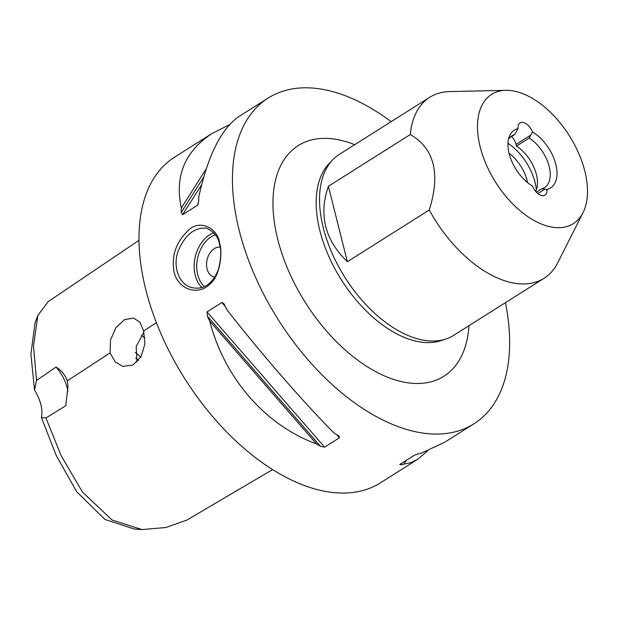<?xml version="1.0" encoding="UTF-8"?>
<svg xmlns="http://www.w3.org/2000/svg" width="618" height="618" viewBox="0 0 618 618"><rect width="100%" height="100%" fill="white"/><g stroke="black" fill="none" stroke-linecap="round" stroke-linejoin="round"><path stroke-width="0.93" d="M219.506 242.974C218.386 228.722 198.648 217.157 186.397 232.407C175.589 243.407 171.464 256.501 174.029 271.688C178.115 290.097 199.05 296.547 210.9 283.083C220.92 274.469 222.557 249.896 219.506 242.974L219.483 244.264C221.53 249.989 221.151 258.486 218.339 269.742C212.438 283.855 203.878 289.865 192.646 287.764C178.903 285.192 171.68 265.616 178.934 249.309C185.825 234.299 194.979 227.254 206.397 228.173C213.975 231.626 218.339 236.988 219.483 244.264M213.828 232.754A30.576 21.777 -77 0 0 195.195 275.28A30.576 21.777 -77 0 0 201.908 287.47M427.625 450.831L417.768 459.267L380.441 482.836A192.646 109.849 -122.3 0 1 320.41 490.375A192.646 109.849 -122.3 0 1 161.306 334.547A192.646 109.849 -122.3 0 1 174.747 157.042L212.082 133.473L229.525 124.674M505.431 302.673A192.646 109.849 -122.3 0 1 473.906 423.832A192.646 109.849 -122.3 0 1 413.867 431.372A192.646 109.849 -122.3 0 1 254.77 275.535A192.646 109.849 -122.3 0 1 268.212 98.03A192.646 109.849 -122.3 0 1 328.243 90.491A192.646 109.849 -122.3 0 1 391.155 121.669M417.768 459.267L410.962 462.604L403.971 464.133A192.646 109.849 -122.3 0 1 400.788 464.86L399.753 464.481L414.624 455.095L418.208 453.859A192.646 109.849 57.7 0 0 421.391 453.133L445.068 442.032L473.906 423.832M209.726 321.082A192.646 109.849 -122.3 0 1 207.362 316.192L207.015 311.881L221.885 302.496L223.585 303.284L224.782 305.192A192.646 109.849 57.7 0 0 227.138 310.089C262.233 354.856 302.596 401.283 333.959 432.955A192.646 109.849 57.7 0 0 337.915 435.327L339.336 436.439L339.467 437.753L324.597 447.138L320.495 446.327A192.646 109.849 -122.3 0 1 316.54 443.956C265.045 424.991 224.682 378.564 209.726 321.082L316.54 443.956M268.212 98.03L239.382 116.238C221.545 128.189 208.003 155.118 198.741 197.026A192.646 109.849 57.7 0 0 198.702 201.36L197.474 205.307L182.604 214.693L181.283 212.36A192.646 109.849 -122.3 0 1 181.321 208.019C174.554 176.238 184.805 151.387 212.082 133.473M197.914 204.828L198.293 204.01M204.396 286.559A28.745 20.464 103 0 1 197.729 274.763A28.745 20.464 103 0 1 215.381 234.74M214.794 277.165A15.288 10.885 103 0 1 214.253 277.057A15.288 10.885 103 0 1 206.93 260.441A15.288 10.885 103 0 1 220.085 247.092A15.288 10.885 103 0 0 209.456 253.789A15.288 10.885 103 0 0 207.076 268.869A15.288 10.885 103 0 0 214.253 277.057M347.37 261.715C324.852 239.854 318.533 214.693 328.405 186.234L410.306 134.531C434.346 148.498 440.665 173.658 429.263 210.004L347.37 261.715L328.405 186.234M583.037 212.638L557.706 262.851A107.03 61.027 -122.3 0 1 544.079 278.27L453.682 335.335A107.03 61.027 -122.3 0 1 420.333 339.529A107.03 61.027 -122.3 0 1 331.943 252.955A107.03 61.027 -122.3 0 1 339.413 154.338L429.804 97.265A107.03 61.027 -122.3 0 1 449.58 91.595L505.81 90.313A76.447 43.592 -122.3 0 1 515.505 91.371A76.447 43.592 -122.3 0 1 573.11 142.063A76.447 43.592 -122.3 0 1 583.037 212.638A76.447 43.592 -122.3 0 1 549.479 226.644A76.447 43.592 -122.3 0 1 482.063 153.496A76.447 43.592 -122.3 0 1 505.81 90.313M544.079 278.27A107.03 61.027 -122.3 0 1 510.723 282.457A107.03 61.027 -122.3 0 1 429.263 210.004M410.306 134.531A107.03 61.027 -122.3 0 1 429.804 97.265M509.726 137.706L514.555 134.662L518.077 128.644A10.699 6.103 -122.3 0 1 519.985 122.905A10.699 6.103 -122.3 0 1 532.492 131.974L529.201 138.038L516.455 146.087L516.03 144.373A10.699 6.103 57.7 0 0 511.596 136.524M536.393 192.221L541.932 188.722L546.915 189.378A10.699 6.103 -122.3 0 1 545.006 195.11A10.699 6.103 -122.3 0 1 532.492 186.049A34.114 19.452 57.7 0 1 509.217 136.748A34.114 19.452 57.7 0 1 518.077 128.644M544.96 189.108L537.884 193.573M536.331 189.788A42.202 24.063 57.7 0 0 535.026 182.302A42.202 24.063 57.7 0 0 507.981 143.33M527.548 182.58A30.576 17.435 57.7 0 0 509.085 153.341M508.452 139.475A30.576 17.435 -122.3 0 1 511.92 135.836A30.576 17.435 -122.3 0 1 514.555 134.662M546.915 189.378A34.114 19.452 57.7 0 0 555.829 164.396A34.114 19.452 57.7 0 0 532.492 131.974M529.201 138.038A30.576 17.435 -122.3 0 1 548.537 164.28A30.576 17.435 -122.3 0 1 544.574 187.548A30.576 17.435 -122.3 0 1 541.932 188.722M516.455 146.087A30.576 17.435 -122.3 0 1 535.628 191.371M140.788 357.127A93.65 53.403 57.7 0 0 135.303 352.469M138.432 360.472A98.95 56.423 57.7 0 0 135.767 358.007M141.174 335.582A85.624 48.822 -122.3 0 1 144.929 337.776M137.026 361.986L136.161 346.489L143.948 332.028M143.646 330.962L144.859 344.18L141.004 356.756L132.947 365.006L122.943 366.435L115.141 361.839L110.089 352.886L110.491 340.031L115.883 327.787L124.465 319.668L133.581 318.054L139.969 322.318L143.646 330.962L156.393 322.635M110.089 352.886L67.308 380.835L67.995 386.412L65.755 405.725M65.763 405.732L45.941 417.953L41.406 417.505A30.576 17.435 57.7 0 0 34.523 390.12L36.516 380.449L56.045 367.069A30.576 17.435 -122.3 0 1 67.864 391.186M272.577 469.587L186.968 520.032L165.925 527.486L142.07 529.587L112.144 520.07L82.48 492.082L61.051 455.451L45.941 417.946M56.045 367.069C61.561 370.537 65.315 375.126 67.308 380.835M36.516 380.449L33.496 345.964L37.876 315.45L35.056 322.696L30.9 354.029L34.523 390.12M41.406 417.505L56.176 455.381L76.794 491.889L105.014 519.475L134.315 529.016L142.07 529.587M37.876 315.45L48.134 301.654L139.027 240.317M206.327 168.691L181.321 208.019M403.971 464.133L406.42 460.279M530.962 134.948L516.03 144.373M201.623 184.759L182.604 214.693M203.739 177.034L181.283 212.36M221.885 302.496L225.454 306.598M336.779 434.663L339.467 437.753M207.015 311.881L324.597 447.138M207.362 316.192L320.495 446.327M400.788 464.86L401.878 463.145M443.515 339.707A105.802 60.332 -122.3 0 1 415.814 341.128A105.802 60.332 -122.3 0 1 330.545 260.178A105.802 60.332 -122.3 0 1 331.094 161.638M468.954 325.701A136.385 77.768 -122.3 0 1 377.003 372.337A136.385 77.768 -122.3 0 1 274.67 224.319A136.385 77.768 -122.3 0 1 340.75 140.271A136.385 77.768 -122.3 0 1 354.678 144.697"/></g></svg>
